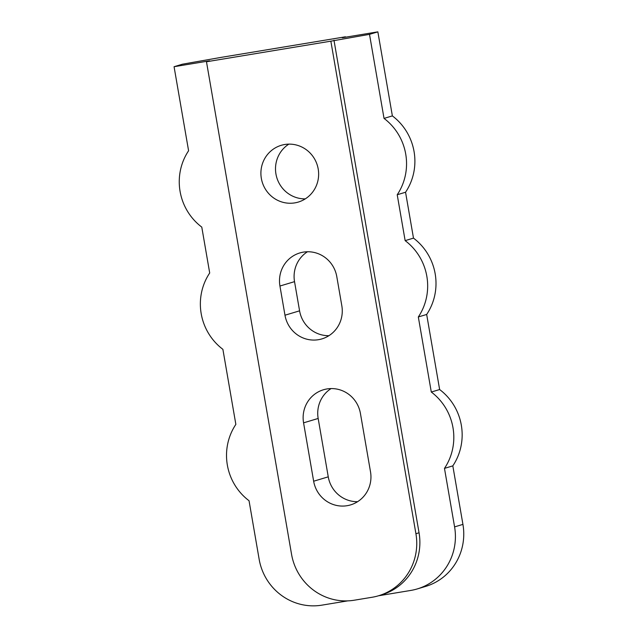 <?xml version="1.0" encoding="UTF-8"?>
<svg xmlns="http://www.w3.org/2000/svg" width="637" height="637" viewBox="0 0 637 637"><rect width="100%" height="100%" fill="white"/><g stroke="black" fill="none" stroke-linecap="round" stroke-linejoin="round"><path stroke-width="0.96" d="M318.197 168.988A29.628 28.8 73.3 0 1 298.291 202.072A29.628 28.8 73.3 0 1 261.345 178.4A29.628 28.8 73.3 0 1 281.259 145.308A29.628 28.8 73.3 0 1 318.197 168.988M305.29 198.871A29.628 28.8 73.3 0 1 275.948 174.02A29.628 28.8 73.3 0 1 288.864 144.129M417.251 588.93L425.596 586.43A55.562 54.002 -106.7 0 0 462.932 524.386L452.819 465.87A55.562 54.002 -106.7 0 0 461.331 425.205A55.562 54.002 -106.7 0 0 439.634 389.541L431.297 392.042A55.562 54.002 73.3 0 1 452.987 427.706A55.562 54.002 73.3 0 1 444.475 468.378L454.587 526.895A55.562 54.002 73.3 0 1 417.251 588.93A55.562 54.002 73.3 0 1 410.738 590.443L378.513 595.778M452.819 465.87L444.475 468.378M439.634 389.541L426.671 314.463A55.562 54.002 -106.7 0 0 435.175 273.799A55.562 54.002 -106.7 0 0 413.485 238.127L405.14 240.635A55.562 54.002 73.3 0 1 426.838 276.299A55.562 54.002 73.3 0 1 418.326 316.963L431.297 392.042M426.671 314.463L418.326 316.963M413.485 238.127L405.554 192.239A55.562 54.002 -106.7 0 0 414.066 151.574A55.562 54.002 -106.7 0 0 392.368 115.902L384.031 118.41A55.562 54.002 73.3 0 1 405.721 154.074A55.562 54.002 73.3 0 1 397.217 194.747L405.14 240.635M405.554 192.239L397.217 194.747M372.072 597.267L354.307 600.205A55.562 54.002 -106.7 0 1 291.555 554.301L206.476 61.765L330.85 41.174L415.921 533.71A55.562 54.002 -106.7 0 1 378.593 595.754A55.562 54.002 -106.7 0 1 372.072 597.267M347.73 600.874L321.9 605.15A55.562 54.002 73.3 0 1 259.148 559.246L249.043 500.73A55.562 54.002 73.3 0 1 235.857 424.393L222.886 349.323A55.562 54.002 73.3 0 1 209.7 272.986L201.778 227.098A55.562 54.002 73.3 0 1 188.592 150.762L174.068 66.71L182.413 64.202L221.079 57.386L345.445 36.795L342.316 37.734L377.852 31.85L369.508 34.35L330.85 41.174M341.83 305.8A29.628 28.8 73.3 0 1 321.924 338.892A29.628 28.8 73.3 0 1 284.978 315.211L279.938 286.029A29.628 28.8 73.3 0 1 299.852 252.937A29.628 28.8 73.3 0 1 336.79 276.617L341.83 305.8M370.511 471.81A29.628 28.8 73.3 0 1 350.597 504.894A29.628 28.8 73.3 0 1 313.651 481.222L303.57 422.841A29.628 28.8 73.3 0 1 323.477 389.756A29.628 28.8 73.3 0 1 360.423 413.429L370.511 471.81M378.593 595.754L381.722 594.815A55.562 54.002 -106.7 0 0 419.05 532.779L333.979 40.235M345.517 37.201L345.445 36.795M328.915 335.691A29.628 28.8 73.3 0 1 299.581 310.832L294.533 281.65A29.628 28.8 73.3 0 1 307.448 251.758M357.596 501.693A29.628 28.8 73.3 0 1 328.254 476.834L318.166 418.461A29.628 28.8 73.3 0 1 331.081 388.578M206.476 61.765L209.605 60.826L174.068 66.71M369.508 34.35L384.031 118.41M392.368 115.902L377.852 31.85M462.932 524.386L454.587 526.895M419.05 532.779L415.921 533.71M299.581 310.832L284.978 315.211M294.533 281.65L279.938 286.029M328.254 476.834L313.651 481.222M318.166 418.461L303.57 422.841"/></g></svg>
